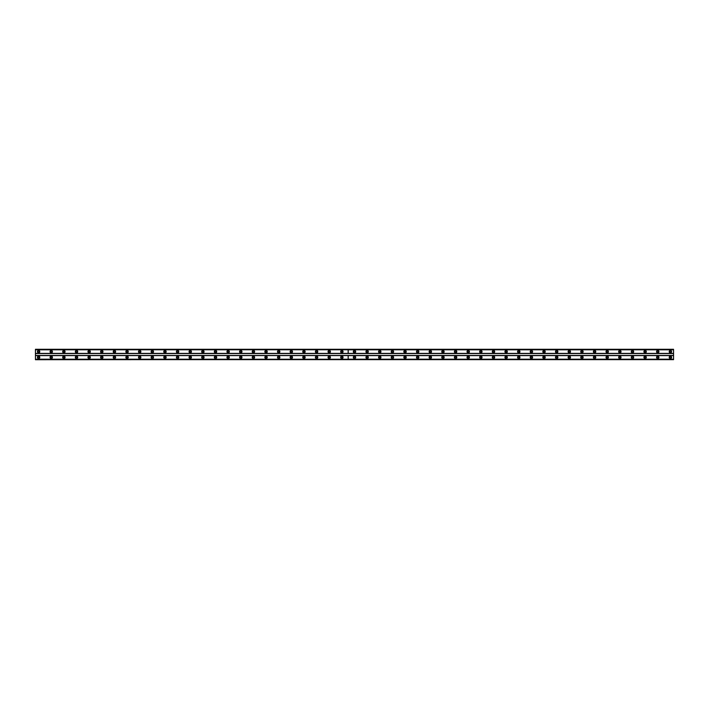 <?xml version="1.0" encoding="UTF-8"?>
<svg xmlns="http://www.w3.org/2000/svg" width="709" height="709" viewBox="0 0 709 709"><rect width="100%" height="100%" fill="white"/><g stroke="black" fill="none" stroke-linecap="round" stroke-linejoin="round"><path stroke-width="1.06" d="M354.5 352.364A0.709 0.709 0 0 1 353.791 351.655A0.709 0.709 0 0 1 354.5 350.946A0.709 0.709 0 0 1 355.209 351.655A0.709 0.709 0 0 1 354.5 352.364M367.138 352.364A0.709 0.709 0 0 1 366.429 351.655A0.709 0.709 0 0 1 367.138 350.946A0.709 0.709 0 0 1 367.847 351.655A0.709 0.709 0 0 1 367.138 352.364M379.767 352.364A0.709 0.709 0 0 1 379.058 351.655A0.709 0.709 0 0 1 379.767 350.946A0.709 0.709 0 0 1 380.485 351.655A0.709 0.709 0 0 1 379.767 352.364M392.405 352.364A0.709 0.709 0 0 1 391.696 351.655A0.709 0.709 0 0 1 392.405 350.946A0.709 0.709 0 0 1 393.114 351.655A0.709 0.709 0 0 1 392.405 352.364M405.043 352.364A0.709 0.709 0 0 1 404.334 351.655A0.709 0.709 0 0 1 405.043 350.946A0.709 0.709 0 0 1 405.752 351.655A0.709 0.709 0 0 1 405.043 352.364M417.681 352.364A0.709 0.709 0 0 1 416.972 351.655A0.709 0.709 0 0 1 417.681 350.946A0.709 0.709 0 0 1 418.39 351.655A0.709 0.709 0 0 1 417.681 352.364M430.31 352.364A0.709 0.709 0 0 1 429.601 351.655A0.709 0.709 0 0 1 430.31 350.946A0.709 0.709 0 0 1 431.028 351.655A0.709 0.709 0 0 1 430.31 352.364M442.948 352.364A0.709 0.709 0 0 1 442.239 351.655A0.709 0.709 0 0 1 442.948 350.946A0.709 0.709 0 0 1 443.657 351.655A0.709 0.709 0 0 1 442.948 352.364M455.586 352.364A0.709 0.709 0 0 1 454.877 351.655A0.709 0.709 0 0 1 455.586 350.946A0.709 0.709 0 0 1 456.295 351.655A0.709 0.709 0 0 1 455.586 352.364M468.224 352.364A0.709 0.709 0 0 1 467.506 351.655A0.709 0.709 0 0 1 468.224 350.946A0.709 0.709 0 0 1 468.933 351.655A0.709 0.709 0 0 1 468.224 352.364M480.853 352.364A0.709 0.709 0 0 1 480.144 351.655A0.709 0.709 0 0 1 480.853 350.946A0.709 0.709 0 0 1 481.571 351.655A0.709 0.709 0 0 1 480.853 352.364M493.491 352.364A0.709 0.709 0 0 1 492.782 351.655A0.709 0.709 0 0 1 493.491 350.946A0.709 0.709 0 0 1 494.2 351.655A0.709 0.709 0 0 1 493.491 352.364M506.129 352.364A0.709 0.709 0 0 1 505.42 351.655A0.709 0.709 0 0 1 506.129 350.946A0.709 0.709 0 0 1 506.838 351.655A0.709 0.709 0 0 1 506.129 352.364M518.766 352.364A0.709 0.709 0 0 1 518.049 351.655A0.709 0.709 0 0 1 518.766 350.946A0.709 0.709 0 0 1 519.475 351.655A0.709 0.709 0 0 1 518.766 352.364M531.395 352.364A0.709 0.709 0 0 1 530.686 351.655A0.709 0.709 0 0 1 531.395 350.946A0.709 0.709 0 0 1 532.113 351.655A0.709 0.709 0 0 1 531.395 352.364M544.033 352.364A0.709 0.709 0 0 1 543.324 351.655A0.709 0.709 0 0 1 544.033 350.946A0.709 0.709 0 0 1 544.742 351.655A0.709 0.709 0 0 1 544.033 352.364M556.671 352.364A0.709 0.709 0 0 1 555.962 351.655A0.709 0.709 0 0 1 556.671 350.946A0.709 0.709 0 0 1 557.38 351.655A0.709 0.709 0 0 1 556.671 352.364M569.309 352.364A0.709 0.709 0 0 1 568.591 351.655A0.709 0.709 0 0 1 569.309 350.946A0.709 0.709 0 0 1 570.018 351.655A0.709 0.709 0 0 1 569.309 352.364M581.938 352.364A0.709 0.709 0 0 1 581.229 351.655A0.709 0.709 0 0 1 581.938 350.946A0.709 0.709 0 0 1 582.656 351.655A0.709 0.709 0 0 1 581.938 352.364M594.576 352.364A0.709 0.709 0 0 1 593.867 351.655A0.709 0.709 0 0 1 594.576 350.946A0.709 0.709 0 0 1 595.285 351.655A0.709 0.709 0 0 1 594.576 352.364M607.214 352.364A0.709 0.709 0 0 1 606.505 351.655A0.709 0.709 0 0 1 607.214 350.946A0.709 0.709 0 0 1 607.923 351.655A0.709 0.709 0 0 1 607.214 352.364M619.852 352.364A0.709 0.709 0 0 1 619.134 351.655A0.709 0.709 0 0 1 619.852 350.946A0.709 0.709 0 0 1 620.561 351.655A0.709 0.709 0 0 1 619.852 352.364M632.481 352.364A0.709 0.709 0 0 1 631.772 351.655A0.709 0.709 0 0 1 632.481 350.946A0.709 0.709 0 0 1 633.199 351.655A0.709 0.709 0 0 1 632.481 352.364M645.119 352.364A0.709 0.709 0 0 1 644.41 351.655A0.709 0.709 0 0 1 645.119 350.946A0.709 0.709 0 0 1 645.828 351.655A0.709 0.709 0 0 1 645.119 352.364M657.757 352.364A0.709 0.709 0 0 1 657.048 351.655A0.709 0.709 0 0 1 657.757 350.946A0.709 0.709 0 0 1 658.466 351.655A0.709 0.709 0 0 1 657.757 352.364M670.395 352.364A0.709 0.709 0 0 1 669.677 351.655A0.709 0.709 0 0 1 670.395 350.946A0.709 0.709 0 0 1 671.104 351.655A0.709 0.709 0 0 1 670.395 352.364M51.243 352.364A0.709 0.709 0 0 1 50.534 351.655A0.709 0.709 0 0 1 51.243 350.946A0.709 0.709 0 0 1 51.952 351.655A0.709 0.709 0 0 1 51.243 352.364M63.881 352.364A0.709 0.709 0 0 1 63.172 351.655A0.709 0.709 0 0 1 63.881 350.946A0.709 0.709 0 0 1 64.59 351.655A0.709 0.709 0 0 1 63.881 352.364M76.519 352.364A0.709 0.709 0 0 1 75.801 351.655A0.709 0.709 0 0 1 76.519 350.946A0.709 0.709 0 0 1 77.228 351.655A0.709 0.709 0 0 1 76.519 352.364M89.148 352.364A0.709 0.709 0 0 1 88.439 351.655A0.709 0.709 0 0 1 89.148 350.946A0.709 0.709 0 0 1 89.866 351.655A0.709 0.709 0 0 1 89.148 352.364M101.786 352.364A0.709 0.709 0 0 1 101.077 351.655A0.709 0.709 0 0 1 101.786 350.946A0.709 0.709 0 0 1 102.495 351.655A0.709 0.709 0 0 1 101.786 352.364M114.424 352.364A0.709 0.709 0 0 1 113.715 351.655A0.709 0.709 0 0 1 114.424 350.946A0.709 0.709 0 0 1 115.133 351.655A0.709 0.709 0 0 1 114.424 352.364M127.062 352.364A0.709 0.709 0 0 1 126.344 351.655A0.709 0.709 0 0 1 127.062 350.946A0.709 0.709 0 0 1 127.771 351.655A0.709 0.709 0 0 1 127.062 352.364M139.691 352.364A0.709 0.709 0 0 1 138.982 351.655A0.709 0.709 0 0 1 139.691 350.946A0.709 0.709 0 0 1 140.409 351.655A0.709 0.709 0 0 1 139.691 352.364M152.329 352.364A0.709 0.709 0 0 1 151.62 351.655A0.709 0.709 0 0 1 152.329 350.946A0.709 0.709 0 0 1 153.038 351.655A0.709 0.709 0 0 1 152.329 352.364M164.967 352.364A0.709 0.709 0 0 1 164.258 351.655A0.709 0.709 0 0 1 164.967 350.946A0.709 0.709 0 0 1 165.676 351.655A0.709 0.709 0 0 1 164.967 352.364M177.605 352.364A0.709 0.709 0 0 1 176.887 351.655A0.709 0.709 0 0 1 177.605 350.946A0.709 0.709 0 0 1 178.313 351.655A0.709 0.709 0 0 1 177.605 352.364M190.234 352.364A0.709 0.709 0 0 1 189.525 351.655A0.709 0.709 0 0 1 190.234 350.946A0.709 0.709 0 0 1 190.951 351.655A0.709 0.709 0 0 1 190.234 352.364M202.871 352.364A0.709 0.709 0 0 1 202.162 351.655A0.709 0.709 0 0 1 202.871 350.946A0.709 0.709 0 0 1 203.58 351.655A0.709 0.709 0 0 1 202.871 352.364M215.509 352.364A0.709 0.709 0 0 1 214.8 351.655A0.709 0.709 0 0 1 215.509 350.946A0.709 0.709 0 0 1 216.218 351.655A0.709 0.709 0 0 1 215.509 352.364M228.147 352.364A0.709 0.709 0 0 1 227.429 351.655A0.709 0.709 0 0 1 228.147 350.946A0.709 0.709 0 0 1 228.856 351.655A0.709 0.709 0 0 1 228.147 352.364M240.776 352.364A0.709 0.709 0 0 1 240.067 351.655A0.709 0.709 0 0 1 240.776 350.946A0.709 0.709 0 0 1 241.494 351.655A0.709 0.709 0 0 1 240.776 352.364M253.414 352.364A0.709 0.709 0 0 1 252.705 351.655A0.709 0.709 0 0 1 253.414 350.946A0.709 0.709 0 0 1 254.123 351.655A0.709 0.709 0 0 1 253.414 352.364M266.052 352.364A0.709 0.709 0 0 1 265.343 351.655A0.709 0.709 0 0 1 266.052 350.946A0.709 0.709 0 0 1 266.761 351.655A0.709 0.709 0 0 1 266.052 352.364M278.69 352.364A0.709 0.709 0 0 1 277.972 351.655A0.709 0.709 0 0 1 278.69 350.946A0.709 0.709 0 0 1 279.399 351.655A0.709 0.709 0 0 1 278.69 352.364M291.319 352.364A0.709 0.709 0 0 1 290.61 351.655A0.709 0.709 0 0 1 291.319 350.946A0.709 0.709 0 0 1 292.028 351.655A0.709 0.709 0 0 1 291.319 352.364M303.957 352.364A0.709 0.709 0 0 1 303.248 351.655A0.709 0.709 0 0 1 303.957 350.946A0.709 0.709 0 0 1 304.666 351.655A0.709 0.709 0 0 1 303.957 352.364M316.595 352.364A0.709 0.709 0 0 1 315.886 351.655A0.709 0.709 0 0 1 316.595 350.946A0.709 0.709 0 0 1 317.304 351.655A0.709 0.709 0 0 1 316.595 352.364M329.233 352.364A0.709 0.709 0 0 1 328.515 351.655A0.709 0.709 0 0 1 329.233 350.946A0.709 0.709 0 0 1 329.942 351.655A0.709 0.709 0 0 1 329.233 352.364M341.862 352.364A0.709 0.709 0 0 1 341.153 351.655A0.709 0.709 0 0 1 341.862 350.946A0.709 0.709 0 0 1 342.571 351.655A0.709 0.709 0 0 1 341.862 352.364M38.605 352.364A0.709 0.709 0 0 1 37.896 351.655A0.709 0.709 0 0 1 38.605 350.946A0.709 0.709 0 0 1 39.323 351.655A0.709 0.709 0 0 1 38.605 352.364M354.5 356.157A1.188 1.188 0 0 0 353.312 357.345A1.188 1.188 0 0 0 354.5 358.524A1.188 1.188 0 0 0 355.688 357.345A1.188 1.188 0 0 0 354.5 356.157M367.138 356.157A1.188 1.188 0 0 0 365.95 357.345A1.188 1.188 0 0 0 367.138 358.524A1.188 1.188 0 0 0 368.317 357.345A1.188 1.188 0 0 0 367.138 356.157M379.767 356.157A1.188 1.188 0 0 0 378.588 357.345A1.188 1.188 0 0 0 379.767 358.524A1.188 1.188 0 0 0 380.955 357.345A1.188 1.188 0 0 0 379.767 356.157M392.405 356.157A1.188 1.188 0 0 0 391.226 357.345A1.188 1.188 0 0 0 392.405 358.524A1.188 1.188 0 0 0 393.592 357.345A1.188 1.188 0 0 0 392.405 356.157M405.043 356.157A1.188 1.188 0 0 0 403.855 357.345A1.188 1.188 0 0 0 405.043 358.524A1.188 1.188 0 0 0 406.23 357.345A1.188 1.188 0 0 0 405.043 356.157M417.681 356.157A1.188 1.188 0 0 0 416.493 357.345A1.188 1.188 0 0 0 417.681 358.524A1.188 1.188 0 0 0 418.859 357.345A1.188 1.188 0 0 0 417.681 356.157M430.31 356.157A1.188 1.188 0 0 0 429.131 357.345A1.188 1.188 0 0 0 430.31 358.524A1.188 1.188 0 0 0 431.497 357.345A1.188 1.188 0 0 0 430.31 356.157M442.948 356.157A1.188 1.188 0 0 0 441.769 357.345A1.188 1.188 0 0 0 442.948 358.524A1.188 1.188 0 0 0 444.135 357.345A1.188 1.188 0 0 0 442.948 356.157M455.586 356.157A1.188 1.188 0 0 0 454.398 357.345A1.188 1.188 0 0 0 455.586 358.524A1.188 1.188 0 0 0 456.773 357.345A1.188 1.188 0 0 0 455.586 356.157M468.224 356.157A1.188 1.188 0 0 0 467.036 357.345A1.188 1.188 0 0 0 468.224 358.524A1.188 1.188 0 0 0 469.402 357.345A1.188 1.188 0 0 0 468.224 356.157M480.853 356.157A1.188 1.188 0 0 0 479.674 357.345A1.188 1.188 0 0 0 480.853 358.524A1.188 1.188 0 0 0 482.04 357.345A1.188 1.188 0 0 0 480.853 356.157M493.491 356.157A1.188 1.188 0 0 0 492.312 357.345A1.188 1.188 0 0 0 493.491 358.524A1.188 1.188 0 0 0 494.678 357.345A1.188 1.188 0 0 0 493.491 356.157M506.129 356.157A1.188 1.188 0 0 0 504.941 357.345A1.188 1.188 0 0 0 506.129 358.524A1.188 1.188 0 0 0 507.316 357.345A1.188 1.188 0 0 0 506.129 356.157M518.766 356.157A1.188 1.188 0 0 0 517.579 357.345A1.188 1.188 0 0 0 518.766 358.524A1.188 1.188 0 0 0 519.945 357.345A1.188 1.188 0 0 0 518.766 356.157M531.395 356.157A1.188 1.188 0 0 0 530.217 357.345A1.188 1.188 0 0 0 531.395 358.524A1.188 1.188 0 0 0 532.583 357.345A1.188 1.188 0 0 0 531.395 356.157M544.033 356.157A1.188 1.188 0 0 0 542.846 357.345A1.188 1.188 0 0 0 544.033 358.524A1.188 1.188 0 0 0 545.221 357.345A1.188 1.188 0 0 0 544.033 356.157M556.671 356.157A1.188 1.188 0 0 0 555.484 357.345A1.188 1.188 0 0 0 556.671 358.524A1.188 1.188 0 0 0 557.859 357.345A1.188 1.188 0 0 0 556.671 356.157M569.309 356.157A1.188 1.188 0 0 0 568.122 357.345A1.188 1.188 0 0 0 569.309 358.524A1.188 1.188 0 0 0 570.488 357.345A1.188 1.188 0 0 0 569.309 356.157M581.938 356.157A1.188 1.188 0 0 0 580.76 357.345A1.188 1.188 0 0 0 581.938 358.524A1.188 1.188 0 0 0 583.126 357.345A1.188 1.188 0 0 0 581.938 356.157M594.576 356.157A1.188 1.188 0 0 0 593.389 357.345A1.188 1.188 0 0 0 594.576 358.524A1.188 1.188 0 0 0 595.764 357.345A1.188 1.188 0 0 0 594.576 356.157M607.214 356.157A1.188 1.188 0 0 0 606.027 357.345A1.188 1.188 0 0 0 607.214 358.524A1.188 1.188 0 0 0 608.402 357.345A1.188 1.188 0 0 0 607.214 356.157M619.852 356.157A1.188 1.188 0 0 0 618.665 357.345A1.188 1.188 0 0 0 619.852 358.524A1.188 1.188 0 0 0 621.031 357.345A1.188 1.188 0 0 0 619.852 356.157M632.481 356.157A1.188 1.188 0 0 0 631.302 357.345A1.188 1.188 0 0 0 632.481 358.524A1.188 1.188 0 0 0 633.669 357.345A1.188 1.188 0 0 0 632.481 356.157M645.119 356.157A1.188 1.188 0 0 0 643.932 357.345A1.188 1.188 0 0 0 645.119 358.524A1.188 1.188 0 0 0 646.307 357.345A1.188 1.188 0 0 0 645.119 356.157M657.757 356.157A1.188 1.188 0 0 0 656.569 357.345A1.188 1.188 0 0 0 657.757 358.524A1.188 1.188 0 0 0 658.936 357.345A1.188 1.188 0 0 0 657.757 356.157M670.395 356.157A1.188 1.188 0 0 0 669.207 357.345A1.188 1.188 0 0 0 670.395 358.524A1.188 1.188 0 0 0 671.574 357.345A1.188 1.188 0 0 0 670.395 356.157M354.5 350.476A1.188 1.188 0 0 0 353.312 351.655A1.188 1.188 0 0 0 354.5 352.843A1.188 1.188 0 0 0 355.688 351.655A1.188 1.188 0 0 0 354.5 350.476M367.138 350.476A1.188 1.188 0 0 0 365.95 351.655A1.188 1.188 0 0 0 367.138 352.843A1.188 1.188 0 0 0 368.317 351.655A1.188 1.188 0 0 0 367.138 350.476M379.767 350.476A1.188 1.188 0 0 0 378.588 351.655A1.188 1.188 0 0 0 379.767 352.843A1.188 1.188 0 0 0 380.955 351.655A1.188 1.188 0 0 0 379.767 350.476M392.405 350.476A1.188 1.188 0 0 0 391.226 351.655A1.188 1.188 0 0 0 392.405 352.843A1.188 1.188 0 0 0 393.592 351.655A1.188 1.188 0 0 0 392.405 350.476M405.043 350.476A1.188 1.188 0 0 0 403.855 351.655A1.188 1.188 0 0 0 405.043 352.843A1.188 1.188 0 0 0 406.23 351.655A1.188 1.188 0 0 0 405.043 350.476M417.681 350.476A1.188 1.188 0 0 0 416.493 351.655A1.188 1.188 0 0 0 417.681 352.843A1.188 1.188 0 0 0 418.859 351.655A1.188 1.188 0 0 0 417.681 350.476M430.31 350.476A1.188 1.188 0 0 0 429.131 351.655A1.188 1.188 0 0 0 430.31 352.843A1.188 1.188 0 0 0 431.497 351.655A1.188 1.188 0 0 0 430.31 350.476M442.948 350.476A1.188 1.188 0 0 0 441.769 351.655A1.188 1.188 0 0 0 442.948 352.843A1.188 1.188 0 0 0 444.135 351.655A1.188 1.188 0 0 0 442.948 350.476M455.586 350.476A1.188 1.188 0 0 0 454.398 351.655A1.188 1.188 0 0 0 455.586 352.843A1.188 1.188 0 0 0 456.773 351.655A1.188 1.188 0 0 0 455.586 350.476M468.224 350.476A1.188 1.188 0 0 0 467.036 351.655A1.188 1.188 0 0 0 468.224 352.843A1.188 1.188 0 0 0 469.402 351.655A1.188 1.188 0 0 0 468.224 350.476M480.853 350.476A1.188 1.188 0 0 0 479.674 351.655A1.188 1.188 0 0 0 480.853 352.843A1.188 1.188 0 0 0 482.04 351.655A1.188 1.188 0 0 0 480.853 350.476M493.491 350.476A1.188 1.188 0 0 0 492.312 351.655A1.188 1.188 0 0 0 493.491 352.843A1.188 1.188 0 0 0 494.678 351.655A1.188 1.188 0 0 0 493.491 350.476M506.129 350.476A1.188 1.188 0 0 0 504.941 351.655A1.188 1.188 0 0 0 506.129 352.843A1.188 1.188 0 0 0 507.316 351.655A1.188 1.188 0 0 0 506.129 350.476M518.766 350.476A1.188 1.188 0 0 0 517.579 351.655A1.188 1.188 0 0 0 518.766 352.843A1.188 1.188 0 0 0 519.945 351.655A1.188 1.188 0 0 0 518.766 350.476M531.395 350.476A1.188 1.188 0 0 0 530.217 351.655A1.188 1.188 0 0 0 531.395 352.843A1.188 1.188 0 0 0 532.583 351.655A1.188 1.188 0 0 0 531.395 350.476M544.033 350.476A1.188 1.188 0 0 0 542.846 351.655A1.188 1.188 0 0 0 544.033 352.843A1.188 1.188 0 0 0 545.221 351.655A1.188 1.188 0 0 0 544.033 350.476M556.671 350.476A1.188 1.188 0 0 0 555.484 351.655A1.188 1.188 0 0 0 556.671 352.843A1.188 1.188 0 0 0 557.859 351.655A1.188 1.188 0 0 0 556.671 350.476M569.309 350.476A1.188 1.188 0 0 0 568.122 351.655A1.188 1.188 0 0 0 569.309 352.843A1.188 1.188 0 0 0 570.488 351.655A1.188 1.188 0 0 0 569.309 350.476M581.938 350.476A1.188 1.188 0 0 0 580.76 351.655A1.188 1.188 0 0 0 581.938 352.843A1.188 1.188 0 0 0 583.126 351.655A1.188 1.188 0 0 0 581.938 350.476M594.576 350.476A1.188 1.188 0 0 0 593.389 351.655A1.188 1.188 0 0 0 594.576 352.843A1.188 1.188 0 0 0 595.764 351.655A1.188 1.188 0 0 0 594.576 350.476M607.214 350.476A1.188 1.188 0 0 0 606.027 351.655A1.188 1.188 0 0 0 607.214 352.843A1.188 1.188 0 0 0 608.402 351.655A1.188 1.188 0 0 0 607.214 350.476M619.852 350.476A1.188 1.188 0 0 0 618.665 351.655A1.188 1.188 0 0 0 619.852 352.843A1.188 1.188 0 0 0 621.031 351.655A1.188 1.188 0 0 0 619.852 350.476M632.481 350.476A1.188 1.188 0 0 0 631.302 351.655A1.188 1.188 0 0 0 632.481 352.843A1.188 1.188 0 0 0 633.669 351.655A1.188 1.188 0 0 0 632.481 350.476M645.119 350.476A1.188 1.188 0 0 0 643.932 351.655A1.188 1.188 0 0 0 645.119 352.843A1.188 1.188 0 0 0 646.307 351.655A1.188 1.188 0 0 0 645.119 350.476M657.757 350.476A1.188 1.188 0 0 0 656.569 351.655A1.188 1.188 0 0 0 657.757 352.843A1.188 1.188 0 0 0 658.936 351.655A1.188 1.188 0 0 0 657.757 350.476M670.395 350.476A1.188 1.188 0 0 0 669.207 351.655A1.188 1.188 0 0 0 670.395 352.843A1.188 1.188 0 0 0 671.574 351.655A1.188 1.188 0 0 0 670.395 350.476M354.5 358.054A0.709 0.709 0 0 1 353.791 357.345A0.709 0.709 0 0 1 354.5 356.636A0.709 0.709 0 0 1 355.209 357.345A0.709 0.709 0 0 1 354.5 358.054M367.138 358.054A0.709 0.709 0 0 1 366.429 357.345A0.709 0.709 0 0 1 367.138 356.636A0.709 0.709 0 0 1 367.847 357.345A0.709 0.709 0 0 1 367.138 358.054M379.767 358.054A0.709 0.709 0 0 1 379.058 357.345A0.709 0.709 0 0 1 379.767 356.636A0.709 0.709 0 0 1 380.485 357.345A0.709 0.709 0 0 1 379.767 358.054M392.405 358.054A0.709 0.709 0 0 1 391.696 357.345A0.709 0.709 0 0 1 392.405 356.636A0.709 0.709 0 0 1 393.114 357.345A0.709 0.709 0 0 1 392.405 358.054M405.043 358.054A0.709 0.709 0 0 1 404.334 357.345A0.709 0.709 0 0 1 405.043 356.636A0.709 0.709 0 0 1 405.752 357.345A0.709 0.709 0 0 1 405.043 358.054M417.681 358.054A0.709 0.709 0 0 1 416.972 357.345A0.709 0.709 0 0 1 417.681 356.636A0.709 0.709 0 0 1 418.39 357.345A0.709 0.709 0 0 1 417.681 358.054M430.31 358.054A0.709 0.709 0 0 1 429.601 357.345A0.709 0.709 0 0 1 430.31 356.636A0.709 0.709 0 0 1 431.028 357.345A0.709 0.709 0 0 1 430.31 358.054M442.948 358.054A0.709 0.709 0 0 1 442.239 357.345A0.709 0.709 0 0 1 442.948 356.636A0.709 0.709 0 0 1 443.657 357.345A0.709 0.709 0 0 1 442.948 358.054M455.586 358.054A0.709 0.709 0 0 1 454.877 357.345A0.709 0.709 0 0 1 455.586 356.636A0.709 0.709 0 0 1 456.295 357.345A0.709 0.709 0 0 1 455.586 358.054M468.224 358.054A0.709 0.709 0 0 1 467.506 357.345A0.709 0.709 0 0 1 468.224 356.636A0.709 0.709 0 0 1 468.933 357.345A0.709 0.709 0 0 1 468.224 358.054M480.853 358.054A0.709 0.709 0 0 1 480.144 357.345A0.709 0.709 0 0 1 480.853 356.636A0.709 0.709 0 0 1 481.571 357.345A0.709 0.709 0 0 1 480.853 358.054M493.491 358.054A0.709 0.709 0 0 1 492.782 357.345A0.709 0.709 0 0 1 493.491 356.636A0.709 0.709 0 0 1 494.2 357.345A0.709 0.709 0 0 1 493.491 358.054M506.129 358.054A0.709 0.709 0 0 1 505.42 357.345A0.709 0.709 0 0 1 506.129 356.636A0.709 0.709 0 0 1 506.838 357.345A0.709 0.709 0 0 1 506.129 358.054M518.766 358.054A0.709 0.709 0 0 1 518.049 357.345A0.709 0.709 0 0 1 518.766 356.636A0.709 0.709 0 0 1 519.475 357.345A0.709 0.709 0 0 1 518.766 358.054M531.395 358.054A0.709 0.709 0 0 1 530.686 357.345A0.709 0.709 0 0 1 531.395 356.636A0.709 0.709 0 0 1 532.113 357.345A0.709 0.709 0 0 1 531.395 358.054M544.033 358.054A0.709 0.709 0 0 1 543.324 357.345A0.709 0.709 0 0 1 544.033 356.636A0.709 0.709 0 0 1 544.742 357.345A0.709 0.709 0 0 1 544.033 358.054M556.671 358.054A0.709 0.709 0 0 1 555.962 357.345A0.709 0.709 0 0 1 556.671 356.636A0.709 0.709 0 0 1 557.38 357.345A0.709 0.709 0 0 1 556.671 358.054M569.309 358.054A0.709 0.709 0 0 1 568.591 357.345A0.709 0.709 0 0 1 569.309 356.636A0.709 0.709 0 0 1 570.018 357.345A0.709 0.709 0 0 1 569.309 358.054M581.938 358.054A0.709 0.709 0 0 1 581.229 357.345A0.709 0.709 0 0 1 581.938 356.636A0.709 0.709 0 0 1 582.656 357.345A0.709 0.709 0 0 1 581.938 358.054M594.576 358.054A0.709 0.709 0 0 1 593.867 357.345A0.709 0.709 0 0 1 594.576 356.636A0.709 0.709 0 0 1 595.285 357.345A0.709 0.709 0 0 1 594.576 358.054M607.214 358.054A0.709 0.709 0 0 1 606.505 357.345A0.709 0.709 0 0 1 607.214 356.636A0.709 0.709 0 0 1 607.923 357.345A0.709 0.709 0 0 1 607.214 358.054M619.852 358.054A0.709 0.709 0 0 1 619.134 357.345A0.709 0.709 0 0 1 619.852 356.636A0.709 0.709 0 0 1 620.561 357.345A0.709 0.709 0 0 1 619.852 358.054M632.481 358.054A0.709 0.709 0 0 1 631.772 357.345A0.709 0.709 0 0 1 632.481 356.636A0.709 0.709 0 0 1 633.199 357.345A0.709 0.709 0 0 1 632.481 358.054M645.119 358.054A0.709 0.709 0 0 1 644.41 357.345A0.709 0.709 0 0 1 645.119 356.636A0.709 0.709 0 0 1 645.828 357.345A0.709 0.709 0 0 1 645.119 358.054M657.757 358.054A0.709 0.709 0 0 1 657.048 357.345A0.709 0.709 0 0 1 657.757 356.636A0.709 0.709 0 0 1 658.466 357.345A0.709 0.709 0 0 1 657.757 358.054M670.395 358.054A0.709 0.709 0 0 1 669.677 357.345A0.709 0.709 0 0 1 670.395 356.636A0.709 0.709 0 0 1 671.104 357.345A0.709 0.709 0 0 1 670.395 358.054M51.243 356.157A1.188 1.188 0 0 0 50.064 357.345A1.188 1.188 0 0 0 51.243 358.524A1.188 1.188 0 0 0 52.431 357.345A1.188 1.188 0 0 0 51.243 356.157M63.881 356.157A1.188 1.188 0 0 0 62.693 357.345A1.188 1.188 0 0 0 63.881 358.524A1.188 1.188 0 0 0 65.068 357.345A1.188 1.188 0 0 0 63.881 356.157M76.519 356.157A1.188 1.188 0 0 0 75.331 357.345A1.188 1.188 0 0 0 76.519 358.524A1.188 1.188 0 0 0 77.698 357.345A1.188 1.188 0 0 0 76.519 356.157M89.148 356.157A1.188 1.188 0 0 0 87.969 357.345A1.188 1.188 0 0 0 89.148 358.524A1.188 1.188 0 0 0 90.335 357.345A1.188 1.188 0 0 0 89.148 356.157M101.786 356.157A1.188 1.188 0 0 0 100.598 357.345A1.188 1.188 0 0 0 101.786 358.524A1.188 1.188 0 0 0 102.973 357.345A1.188 1.188 0 0 0 101.786 356.157M114.424 356.157A1.188 1.188 0 0 0 113.236 357.345A1.188 1.188 0 0 0 114.424 358.524A1.188 1.188 0 0 0 115.611 357.345A1.188 1.188 0 0 0 114.424 356.157M127.062 356.157A1.188 1.188 0 0 0 125.874 357.345A1.188 1.188 0 0 0 127.062 358.524A1.188 1.188 0 0 0 128.24 357.345A1.188 1.188 0 0 0 127.062 356.157M139.691 356.157A1.188 1.188 0 0 0 138.512 357.345A1.188 1.188 0 0 0 139.691 358.524A1.188 1.188 0 0 0 140.878 357.345A1.188 1.188 0 0 0 139.691 356.157M152.329 356.157A1.188 1.188 0 0 0 151.141 357.345A1.188 1.188 0 0 0 152.329 358.524A1.188 1.188 0 0 0 153.516 357.345A1.188 1.188 0 0 0 152.329 356.157M164.967 356.157A1.188 1.188 0 0 0 163.779 357.345A1.188 1.188 0 0 0 164.967 358.524A1.188 1.188 0 0 0 166.154 357.345A1.188 1.188 0 0 0 164.967 356.157M177.605 356.157A1.188 1.188 0 0 0 176.417 357.345A1.188 1.188 0 0 0 177.605 358.524A1.188 1.188 0 0 0 178.783 357.345A1.188 1.188 0 0 0 177.605 356.157M190.234 356.157A1.188 1.188 0 0 0 189.055 357.345A1.188 1.188 0 0 0 190.234 358.524A1.188 1.188 0 0 0 191.421 357.345A1.188 1.188 0 0 0 190.234 356.157M202.871 356.157A1.188 1.188 0 0 0 201.684 357.345A1.188 1.188 0 0 0 202.871 358.524A1.188 1.188 0 0 0 204.059 357.345A1.188 1.188 0 0 0 202.871 356.157M215.509 356.157A1.188 1.188 0 0 0 214.322 357.345A1.188 1.188 0 0 0 215.509 358.524A1.188 1.188 0 0 0 216.688 357.345A1.188 1.188 0 0 0 215.509 356.157M228.147 356.157A1.188 1.188 0 0 0 226.96 357.345A1.188 1.188 0 0 0 228.147 358.524A1.188 1.188 0 0 0 229.326 357.345A1.188 1.188 0 0 0 228.147 356.157M240.776 356.157A1.188 1.188 0 0 0 239.598 357.345A1.188 1.188 0 0 0 240.776 358.524A1.188 1.188 0 0 0 241.964 357.345A1.188 1.188 0 0 0 240.776 356.157M253.414 356.157A1.188 1.188 0 0 0 252.227 357.345A1.188 1.188 0 0 0 253.414 358.524A1.188 1.188 0 0 0 254.602 357.345A1.188 1.188 0 0 0 253.414 356.157M266.052 356.157A1.188 1.188 0 0 0 264.865 357.345A1.188 1.188 0 0 0 266.052 358.524A1.188 1.188 0 0 0 267.231 357.345A1.188 1.188 0 0 0 266.052 356.157M278.69 356.157A1.188 1.188 0 0 0 277.503 357.345A1.188 1.188 0 0 0 278.69 358.524A1.188 1.188 0 0 0 279.869 357.345A1.188 1.188 0 0 0 278.69 356.157M291.319 356.157A1.188 1.188 0 0 0 290.141 357.345A1.188 1.188 0 0 0 291.319 358.524A1.188 1.188 0 0 0 292.507 357.345A1.188 1.188 0 0 0 291.319 356.157M303.957 356.157A1.188 1.188 0 0 0 302.77 357.345A1.188 1.188 0 0 0 303.957 358.524A1.188 1.188 0 0 0 305.145 357.345A1.188 1.188 0 0 0 303.957 356.157M316.595 356.157A1.188 1.188 0 0 0 315.408 357.345A1.188 1.188 0 0 0 316.595 358.524A1.188 1.188 0 0 0 317.774 357.345A1.188 1.188 0 0 0 316.595 356.157M329.233 356.157A1.188 1.188 0 0 0 328.045 357.345A1.188 1.188 0 0 0 329.233 358.524A1.188 1.188 0 0 0 330.412 357.345A1.188 1.188 0 0 0 329.233 356.157M341.862 356.157A1.188 1.188 0 0 0 340.683 357.345A1.188 1.188 0 0 0 341.862 358.524A1.188 1.188 0 0 0 343.05 357.345A1.188 1.188 0 0 0 341.862 356.157M38.605 356.157A1.188 1.188 0 0 0 37.426 357.345A1.188 1.188 0 0 0 38.605 358.524A1.188 1.188 0 0 0 39.793 357.345A1.188 1.188 0 0 0 38.605 356.157M51.243 350.476A1.188 1.188 0 0 0 50.064 351.655A1.188 1.188 0 0 0 51.243 352.843A1.188 1.188 0 0 0 52.431 351.655A1.188 1.188 0 0 0 51.243 350.476M63.881 350.476A1.188 1.188 0 0 0 62.693 351.655A1.188 1.188 0 0 0 63.881 352.843A1.188 1.188 0 0 0 65.068 351.655A1.188 1.188 0 0 0 63.881 350.476M76.519 350.476A1.188 1.188 0 0 0 75.331 351.655A1.188 1.188 0 0 0 76.519 352.843A1.188 1.188 0 0 0 77.698 351.655A1.188 1.188 0 0 0 76.519 350.476M89.148 350.476A1.188 1.188 0 0 0 87.969 351.655A1.188 1.188 0 0 0 89.148 352.843A1.188 1.188 0 0 0 90.335 351.655A1.188 1.188 0 0 0 89.148 350.476M101.786 350.476A1.188 1.188 0 0 0 100.598 351.655A1.188 1.188 0 0 0 101.786 352.843A1.188 1.188 0 0 0 102.973 351.655A1.188 1.188 0 0 0 101.786 350.476M114.424 350.476A1.188 1.188 0 0 0 113.236 351.655A1.188 1.188 0 0 0 114.424 352.843A1.188 1.188 0 0 0 115.611 351.655A1.188 1.188 0 0 0 114.424 350.476M127.062 350.476A1.188 1.188 0 0 0 125.874 351.655A1.188 1.188 0 0 0 127.062 352.843A1.188 1.188 0 0 0 128.24 351.655A1.188 1.188 0 0 0 127.062 350.476M139.691 350.476A1.188 1.188 0 0 0 138.512 351.655A1.188 1.188 0 0 0 139.691 352.843A1.188 1.188 0 0 0 140.878 351.655A1.188 1.188 0 0 0 139.691 350.476M152.329 350.476A1.188 1.188 0 0 0 151.141 351.655A1.188 1.188 0 0 0 152.329 352.843A1.188 1.188 0 0 0 153.516 351.655A1.188 1.188 0 0 0 152.329 350.476M164.967 350.476A1.188 1.188 0 0 0 163.779 351.655A1.188 1.188 0 0 0 164.967 352.843A1.188 1.188 0 0 0 166.154 351.655A1.188 1.188 0 0 0 164.967 350.476M177.605 350.476A1.188 1.188 0 0 0 176.417 351.655A1.188 1.188 0 0 0 177.605 352.843A1.188 1.188 0 0 0 178.783 351.655A1.188 1.188 0 0 0 177.605 350.476M190.234 350.476A1.188 1.188 0 0 0 189.055 351.655A1.188 1.188 0 0 0 190.234 352.843A1.188 1.188 0 0 0 191.421 351.655A1.188 1.188 0 0 0 190.234 350.476M202.871 350.476A1.188 1.188 0 0 0 201.684 351.655A1.188 1.188 0 0 0 202.871 352.843A1.188 1.188 0 0 0 204.059 351.655A1.188 1.188 0 0 0 202.871 350.476M215.509 350.476A1.188 1.188 0 0 0 214.322 351.655A1.188 1.188 0 0 0 215.509 352.843A1.188 1.188 0 0 0 216.688 351.655A1.188 1.188 0 0 0 215.509 350.476M228.147 350.476A1.188 1.188 0 0 0 226.96 351.655A1.188 1.188 0 0 0 228.147 352.843A1.188 1.188 0 0 0 229.326 351.655A1.188 1.188 0 0 0 228.147 350.476M240.776 350.476A1.188 1.188 0 0 0 239.598 351.655A1.188 1.188 0 0 0 240.776 352.843A1.188 1.188 0 0 0 241.964 351.655A1.188 1.188 0 0 0 240.776 350.476M253.414 350.476A1.188 1.188 0 0 0 252.227 351.655A1.188 1.188 0 0 0 253.414 352.843A1.188 1.188 0 0 0 254.602 351.655A1.188 1.188 0 0 0 253.414 350.476M266.052 350.476A1.188 1.188 0 0 0 264.865 351.655A1.188 1.188 0 0 0 266.052 352.843A1.188 1.188 0 0 0 267.231 351.655A1.188 1.188 0 0 0 266.052 350.476M278.69 350.476A1.188 1.188 0 0 0 277.503 351.655A1.188 1.188 0 0 0 278.69 352.843A1.188 1.188 0 0 0 279.869 351.655A1.188 1.188 0 0 0 278.69 350.476M291.319 350.476A1.188 1.188 0 0 0 290.141 351.655A1.188 1.188 0 0 0 291.319 352.843A1.188 1.188 0 0 0 292.507 351.655A1.188 1.188 0 0 0 291.319 350.476M303.957 350.476A1.188 1.188 0 0 0 302.77 351.655A1.188 1.188 0 0 0 303.957 352.843A1.188 1.188 0 0 0 305.145 351.655A1.188 1.188 0 0 0 303.957 350.476M316.595 350.476A1.188 1.188 0 0 0 315.408 351.655A1.188 1.188 0 0 0 316.595 352.843A1.188 1.188 0 0 0 317.774 351.655A1.188 1.188 0 0 0 316.595 350.476M329.233 350.476A1.188 1.188 0 0 0 328.045 351.655A1.188 1.188 0 0 0 329.233 352.843A1.188 1.188 0 0 0 330.412 351.655A1.188 1.188 0 0 0 329.233 350.476M341.862 350.476A1.188 1.188 0 0 0 340.683 351.655A1.188 1.188 0 0 0 341.862 352.843A1.188 1.188 0 0 0 343.05 351.655A1.188 1.188 0 0 0 341.862 350.476M38.605 350.476A1.188 1.188 0 0 0 37.426 351.655A1.188 1.188 0 0 0 38.605 352.843A1.188 1.188 0 0 0 39.793 351.655A1.188 1.188 0 0 0 38.605 350.476M51.243 358.054A0.709 0.709 0 0 1 50.534 357.345A0.709 0.709 0 0 1 51.243 356.636A0.709 0.709 0 0 1 51.952 357.345A0.709 0.709 0 0 1 51.243 358.054M63.881 358.054A0.709 0.709 0 0 1 63.172 357.345A0.709 0.709 0 0 1 63.881 356.636A0.709 0.709 0 0 1 64.59 357.345A0.709 0.709 0 0 1 63.881 358.054M76.519 358.054A0.709 0.709 0 0 1 75.801 357.345A0.709 0.709 0 0 1 76.519 356.636A0.709 0.709 0 0 1 77.228 357.345A0.709 0.709 0 0 1 76.519 358.054M89.148 358.054A0.709 0.709 0 0 1 88.439 357.345A0.709 0.709 0 0 1 89.148 356.636A0.709 0.709 0 0 1 89.866 357.345A0.709 0.709 0 0 1 89.148 358.054M101.786 358.054A0.709 0.709 0 0 1 101.077 357.345A0.709 0.709 0 0 1 101.786 356.636A0.709 0.709 0 0 1 102.495 357.345A0.709 0.709 0 0 1 101.786 358.054M114.424 358.054A0.709 0.709 0 0 1 113.715 357.345A0.709 0.709 0 0 1 114.424 356.636A0.709 0.709 0 0 1 115.133 357.345A0.709 0.709 0 0 1 114.424 358.054M127.062 358.054A0.709 0.709 0 0 1 126.344 357.345A0.709 0.709 0 0 1 127.062 356.636A0.709 0.709 0 0 1 127.771 357.345A0.709 0.709 0 0 1 127.062 358.054M139.691 358.054A0.709 0.709 0 0 1 138.982 357.345A0.709 0.709 0 0 1 139.691 356.636A0.709 0.709 0 0 1 140.409 357.345A0.709 0.709 0 0 1 139.691 358.054M152.329 358.054A0.709 0.709 0 0 1 151.62 357.345A0.709 0.709 0 0 1 152.329 356.636A0.709 0.709 0 0 1 153.038 357.345A0.709 0.709 0 0 1 152.329 358.054M164.967 358.054A0.709 0.709 0 0 1 164.258 357.345A0.709 0.709 0 0 1 164.967 356.636A0.709 0.709 0 0 1 165.676 357.345A0.709 0.709 0 0 1 164.967 358.054M177.605 358.054A0.709 0.709 0 0 1 176.887 357.345A0.709 0.709 0 0 1 177.605 356.636A0.709 0.709 0 0 1 178.313 357.345A0.709 0.709 0 0 1 177.605 358.054M190.234 358.054A0.709 0.709 0 0 1 189.525 357.345A0.709 0.709 0 0 1 190.234 356.636A0.709 0.709 0 0 1 190.951 357.345A0.709 0.709 0 0 1 190.234 358.054M202.871 358.054A0.709 0.709 0 0 1 202.162 357.345A0.709 0.709 0 0 1 202.871 356.636A0.709 0.709 0 0 1 203.58 357.345A0.709 0.709 0 0 1 202.871 358.054M215.509 358.054A0.709 0.709 0 0 1 214.8 357.345A0.709 0.709 0 0 1 215.509 356.636A0.709 0.709 0 0 1 216.218 357.345A0.709 0.709 0 0 1 215.509 358.054M228.147 358.054A0.709 0.709 0 0 1 227.429 357.345A0.709 0.709 0 0 1 228.147 356.636A0.709 0.709 0 0 1 228.856 357.345A0.709 0.709 0 0 1 228.147 358.054M240.776 358.054A0.709 0.709 0 0 1 240.067 357.345A0.709 0.709 0 0 1 240.776 356.636A0.709 0.709 0 0 1 241.494 357.345A0.709 0.709 0 0 1 240.776 358.054M253.414 358.054A0.709 0.709 0 0 1 252.705 357.345A0.709 0.709 0 0 1 253.414 356.636A0.709 0.709 0 0 1 254.123 357.345A0.709 0.709 0 0 1 253.414 358.054M266.052 358.054A0.709 0.709 0 0 1 265.343 357.345A0.709 0.709 0 0 1 266.052 356.636A0.709 0.709 0 0 1 266.761 357.345A0.709 0.709 0 0 1 266.052 358.054M278.69 358.054A0.709 0.709 0 0 1 277.972 357.345A0.709 0.709 0 0 1 278.69 356.636A0.709 0.709 0 0 1 279.399 357.345A0.709 0.709 0 0 1 278.69 358.054M291.319 358.054A0.709 0.709 0 0 1 290.61 357.345A0.709 0.709 0 0 1 291.319 356.636A0.709 0.709 0 0 1 292.028 357.345A0.709 0.709 0 0 1 291.319 358.054M303.957 358.054A0.709 0.709 0 0 1 303.248 357.345A0.709 0.709 0 0 1 303.957 356.636A0.709 0.709 0 0 1 304.666 357.345A0.709 0.709 0 0 1 303.957 358.054M316.595 358.054A0.709 0.709 0 0 1 315.886 357.345A0.709 0.709 0 0 1 316.595 356.636A0.709 0.709 0 0 1 317.304 357.345A0.709 0.709 0 0 1 316.595 358.054M329.233 358.054A0.709 0.709 0 0 1 328.515 357.345A0.709 0.709 0 0 1 329.233 356.636A0.709 0.709 0 0 1 329.942 357.345A0.709 0.709 0 0 1 329.233 358.054M341.862 358.054A0.709 0.709 0 0 1 341.153 357.345A0.709 0.709 0 0 1 341.862 356.636A0.709 0.709 0 0 1 342.571 357.345A0.709 0.709 0 0 1 341.862 358.054M38.605 358.054A0.709 0.709 0 0 1 37.896 357.345A0.709 0.709 0 0 1 38.605 356.636A0.709 0.709 0 0 1 39.323 357.345A0.709 0.709 0 0 1 38.605 358.054M673.55 359.428L35.45 359.711L35.45 359.197L348.181 359.233L348.216 355.608L673.55 355.608L673.55 359.428L35.45 359.428M673.55 353.392L348.216 353.392L348.181 349.767L35.45 349.803L35.45 349.289L673.55 349.289L673.55 355.608M673.55 359.197L348.216 359.197M673.55 355.448L35.45 355.448L35.45 353.552L673.55 353.552M348.216 349.803L673.55 349.803M35.45 355.448L35.45 359.197M35.45 349.803L35.45 353.552M348.216 355.608L348.181 359.233M348.181 355.572L35.45 355.608M35.45 353.392L348.216 353.392M348.181 349.767L348.181 353.428M35.45 349.572L673.55 349.572M348.154 355.608L348.154 359.197M348.154 349.803L348.154 353.392M673.55 359.658L35.45 359.658M35.45 349.342L673.55 349.342"/></g></svg>
